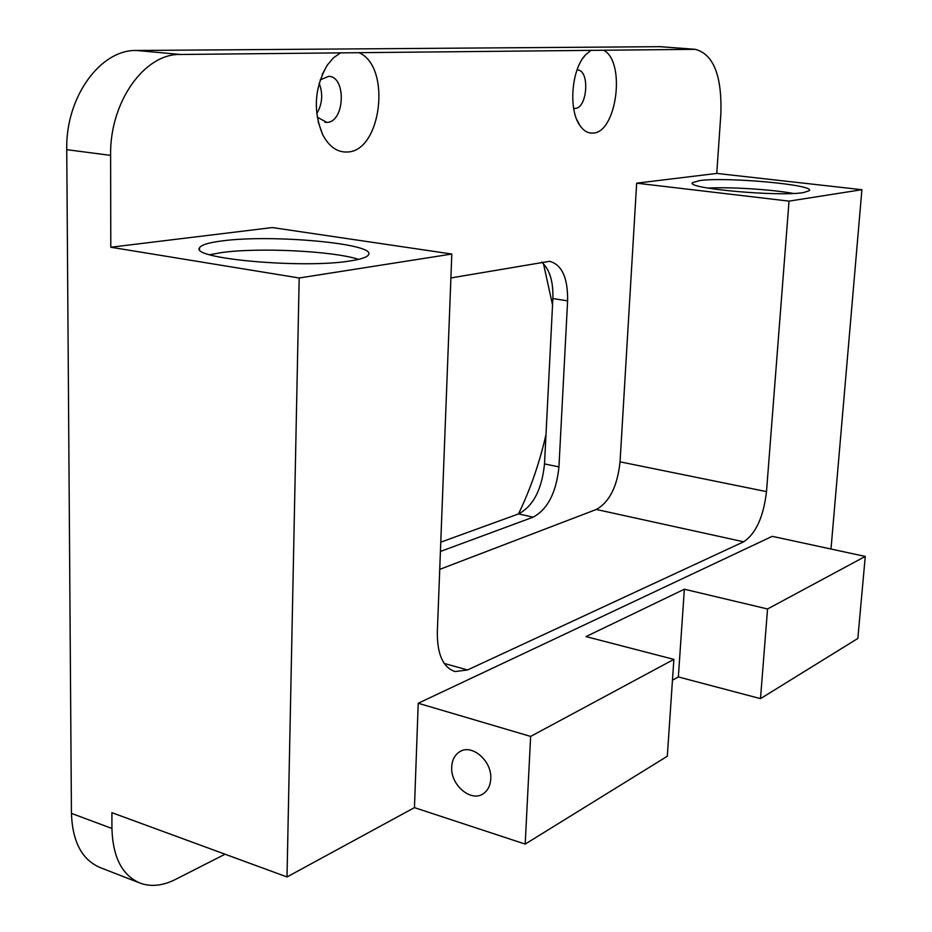 <?xml version="1.0" encoding="UTF-8"?>
<svg xmlns="http://www.w3.org/2000/svg" width="932" height="932" viewBox="0 0 932 932"><rect width="100%" height="100%" fill="white"/><g stroke="black" fill="none" stroke-linecap="round" stroke-linejoin="round"><path stroke-width="1.4" d="M803.652 192.551L809.384 190.652C815.197 184.734 725.772 176.696 699.594 180.598L692.511 182.695C685.125 188.45 779.397 196.943 803.652 192.551M793.342 193.437C771.475 189.441 729.907 186.843 707.854 188.078M350.409 260.89C361.197 259.213 367.255 257.162 368.571 254.716C376.656 243.648 271.154 234.037 221.7 240.969C208.57 242.646 201.195 244.918 199.576 247.761C189.371 258.7 303.995 268.905 350.409 260.89M358.552 259.364C333.33 250.999 258.805 247.295 221.571 252.584L209.677 254.716M573.646 108.357L574.951 108.438C587.544 108.671 590.061 69.795 577.374 69.958L577.036 69.947M138.973 882.674L100.889 867.867C82.296 860.353 72.475 842.19 71.438 813.38L66.743 149.668L110.605 155.376C109.615 102.066 144.518 53.299 180.389 54.475L695.237 49.326C713.446 54.126 721.997 75.574 720.879 113.657L716.766 173.422L861.902 189.697L830.995 549.03M590.923 50.351L585.494 54.883C571.456 69.387 568.31 109.603 579.809 125.342C583.548 130.806 587.894 133.393 592.834 133.09C616.669 133.229 626.129 61.64 603.633 50.223M317.218 117.129L326.794 122.395C344.77 122.511 346.739 76.436 328.658 76.342L320.165 79.907M316.74 113.646C322.402 104.034 323.194 93.899 319.14 83.263M340.576 52.868L333.574 57.726L327.342 65.042C314.457 87.62 312.907 110.826 322.693 134.686C329.066 146.685 337.256 152.452 347.252 151.998C381.503 151.683 391.743 66.37 358.902 52.681M543.472 263.779L552.536 304.904M546.001 434.568C539.593 462.738 530.413 489.195 518.483 513.951M451.717 766.838C450.249 784.942 471.219 802.767 483.475 793.563C487.914 790.429 490.337 785.583 490.756 779.024C492.282 761.001 471.639 743.282 459.441 751.891C454.7 755.013 452.125 759.999 451.717 766.838M865.257 556.427L857.848 638.443L760.489 698.639L767.549 608.98L865.257 556.427L772.232 536.331L418.235 703.252L414.449 807.625L525.194 844.089L667.312 756.236L673.871 659.378L530.634 736.42L418.235 703.252M544.509 463.903L558.944 466.909C556.299 492.55 547.701 509.315 533.116 517.178L518.611 513.905C533.279 506.099 541.923 489.44 544.509 463.903L552.862 298.566C553.387 281.406 549.659 269.266 541.655 262.148M558.944 466.909L567.611 300.873L552.862 298.566M567.611 300.873C567.949 277.829 561.926 264.641 549.554 261.31L450.89 277.946M518.611 513.905L440.778 542.168M533.116 517.178L440.417 551.464M743.654 541.795L596.329 509.466C609.516 502.08 617.427 486.201 620.048 461.841L766.5 491.618C763.459 517.004 755.852 533.733 743.654 541.795L467.538 669.957L455.096 671.553C443.108 667.58 437.19 654.439 437.329 632.141L451.81 254.04L272.33 227.559L110.791 247.236L299.184 277.992L451.81 254.04M596.329 509.466L439.741 569.359M110.605 155.376L110.791 247.236M299.184 277.992L287.009 876.954L111.898 812.669L111.933 828.466C112.819 857.65 122.441 875.94 140.779 883.373C151.508 886.984 163.03 885.691 175.356 879.493L225.043 854.213M760.489 698.639L678.356 676.935L672.461 680.209M287.009 876.954L414.449 807.625M766.5 491.618L789.031 201.126L636.661 183.173L716.766 173.422M789.031 201.126L861.902 189.697M620.048 461.841L636.661 183.173M673.871 659.378L585.995 636.591L684.356 589.222L767.549 608.98M530.634 736.42L525.194 844.089M66.743 149.668C65.473 97.173 100.458 49.245 136.724 50.479L660.508 46.682M678.356 676.935L684.356 589.222M444.215 663.433L467.538 669.957M71.438 813.38L111.933 828.466M658.738 46.6L694.398 49.303M136.724 50.479L180.389 54.475M461.235 750.959L459.441 751.891M659.6 46.612L695.237 49.326M454.059 671.273L455.096 671.553M318.08 121.579L322.693 134.686M322.239 74.455L327.342 65.042M324.977 122.325L325.571 122.383M576.85 119.75L579.809 125.342M582.721 58.448L585.494 54.883M199.565 249.333L199.576 247.761M692.476 183.313L692.511 182.695"/></g></svg>
